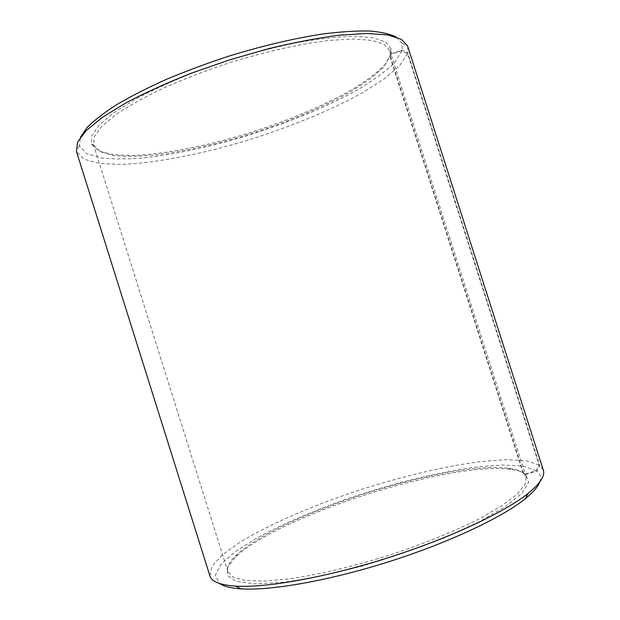 <?xml version="1.0" encoding="UTF-8"?>
<svg xmlns="http://www.w3.org/2000/svg" width="620" height="620" viewBox="0 0 620 620"><rect width="100%" height="100%" fill="white"/><g stroke="black" fill="none" stroke-linecap="round" stroke-linejoin="round"><path stroke-width="0.46" stroke-dasharray="3.1 2.33" d="M389.941 56.482L391.088 54.281L401.985 50.794L407.511 53.63L539.129 465.039L536.254 470.596L525.272 474.052L523.048 472.897L389.941 56.482L383.64 67.045L370.52 78.779L351.811 91.039C322.888 107.57 284.208 123.473 244.272 135.749C213.792 144.724 185.179 151.017 158.418 154.636C141.608 156.38 127.038 156.728 114.716 155.674L100.68 151.947L93.511 144.755L94.403 136.462L101.959 126.162L116.405 114.212C129.386 105.57 145.436 96.697 164.564 87.598C185.117 78.593 207.103 70.215 230.516 62.457C265.872 51.553 300.336 43.904 328.786 40.455L353.586 38.967L372.287 40.409L384.4 44.47L389.91 50.731L390.112 55.761L391.259 53.545L402.202 50.003L407.751 52.824L539.764 465.488L536.874 471.053L525.814 474.486L523.575 473.324L390.112 55.761M523.048 472.897C519.932 470.619 515.119 469.069 508.625 468.247C448.617 460.474 281.728 513.414 237.173 554.357C229.726 561.123 226.633 566.897 227.889 571.671L233.151 577.158L245.055 580.444L263.616 581.142L288.37 578.995C316.828 574.957 351.431 566.913 387.043 555.9C422.491 544.375 455.406 530.999 480.988 517.894L502.456 505.378L517.22 494.109L525.055 484.561L526.186 477.043L523.575 473.324M391.088 54.281L384.671 65.038C376.859 72.889 366.126 81.011 352.454 89.396C323.214 106.152 284.154 122.233 243.823 134.625C203.453 146.599 163.393 154.38 132.773 155.519L112.809 154.659L98.549 150.846L91.373 143.98L91.838 135.586L99.146 125.124L113.561 112.925L134.897 99.533C152.319 90.226 172.228 81.112 194.61 72.184L229.71 59.923C253.851 52.615 277.14 46.686 299.584 42.152C320.865 38.556 339.396 36.596 355.175 36.278L373.984 37.936L385.989 42.276L391.204 48.864L391.259 53.545M401.985 50.794L394.56 62.597C385.787 71.168 373.891 79.996 358.864 89.079C326.825 107.175 284.549 124.364 241.141 137.524C208.033 147.126 177.01 153.775 148.079 157.472C129.906 159.193 114.227 159.363 101.052 157.976L86.281 153.489L79.422 145.599L80.468 137.198M396.211 37.037L401.907 43.299L402.202 50.003M407.511 53.63L399.714 65.581L384.4 78.748L363.01 92.411C330.22 110.748 287.137 128.208 242.901 141.685C198.64 154.69 154.775 163.192 121.233 164.432L99.401 163.455L83.933 159.201L76.446 151.489M407.735 46.399L407.751 52.824M539.129 465.039L526.062 460.738L506.083 459.676L480.795 461.575C443.471 466.356 398.087 477.369 353.927 491.885C309.992 506.734 268.855 524.605 240.219 542.05L222.557 554.691L211.963 566.215L209.901 575.856M543.298 470.1L539.764 465.488M536.254 470.596L522.846 466.054L502.092 465L475.757 467.108C436.891 472.316 389.848 484.189 344.999 499.627C311.643 511.539 280.837 524.9 256.037 538.509L235.034 551.846L220.898 564.347L215.249 575.205L219.573 583.49M539.795 481.911C541.384 477.385 540.408 473.757 536.874 471.053M525.272 474.052C522.087 471.727 517.196 470.146 510.593 469.301C449.655 461.334 281.372 514.716 236.166 556.357L227.625 566.92L227.377 575.554L236.453 581.452L255.308 583.877L283.526 582.25C306.598 579.072 332.359 573.794 360.817 566.409C389.81 557.985 417.632 548.468 444.284 537.858L479.113 521.839L505.556 506.517L522.179 493.047L528.728 482.228L525.814 474.486M526.186 477.043L389.91 50.731M227.889 571.671L93.511 144.755M390.042 51.173L391.204 48.864M93.659 145.196L91.373 143.98M79.422 145.599L76.33 151.102M401.907 43.299L407.604 46.02M237.173 554.357L236.166 556.357M508.625 468.247L510.593 469.301"/><path stroke-width="0.93" d="M80.468 137.198L86.924 127.697C93.883 120.636 103.695 113.018 116.351 104.85C130.572 96.48 147.087 88.056 165.889 79.577C185.721 71.246 206.607 63.465 228.54 56.234C262.245 45.872 293.578 38.463 322.547 34.015C340.519 31.744 356.136 30.736 369.388 31C381.091 31.953 390.034 33.968 396.211 37.037M76.446 151.489L77.624 141.941L86.203 130.572L102.37 117.358L125.938 102.858C145.08 92.775 166.888 82.886 191.347 73.183L229.687 59.83L268.708 48.647C294.283 42.47 317.804 37.991 339.256 35.193L366.87 33.449L387.702 34.929L401.264 39.277L407.604 46.02L543.298 470.1C545.251 475.765 540.221 483.507 528.186 493.326C504.649 512.283 449.601 538.245 387.671 557.884C325.748 577.53 265.802 588.054 235.639 586.125C220.147 585.04 211.575 581.614 209.901 575.856L76.446 151.489M219.573 583.49C223.704 586.38 230.88 588.171 241.095 588.861C270.669 590.852 328.887 580.746 388.887 561.712C448.888 542.678 502.285 517.382 525.303 498.705C533.254 492.249 538.09 486.654 539.795 481.911M525.303 498.705L528.186 493.326M241.095 588.861L235.639 586.125"/></g></svg>
